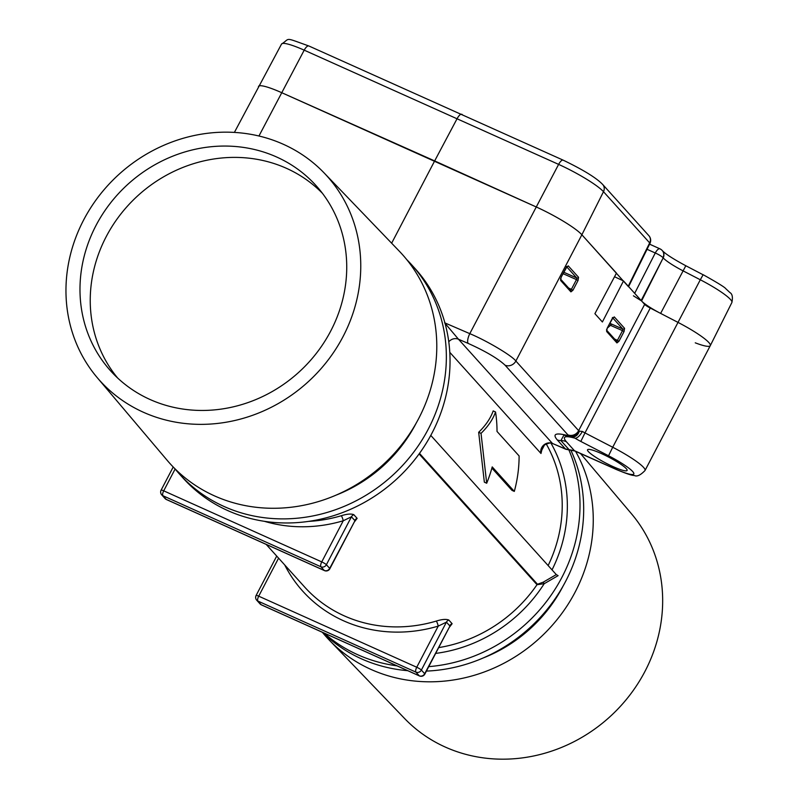 <?xml version="1.0" encoding="UTF-8"?>
<svg xmlns="http://www.w3.org/2000/svg" width="799" height="799" viewBox="0 0 799 799"><rect width="100%" height="100%" fill="white"/><g stroke="black" fill="none" stroke-linecap="round" stroke-linejoin="round"><path stroke-width="1.2" d="M613.223 466.676A22.312 3.306 27.6 0 1 587.545 449.787A22.312 3.306 27.6 0 1 601.407 453.562A22.312 3.306 27.6 0 1 627.085 470.461A22.312 3.306 27.6 0 1 613.223 466.676M322.347 632.279A156.294 143.55 -42 0 0 329.318 640.149L404.514 718.421A152.859 140.394 -42 0 0 644.963 671.4A152.859 140.394 -42 0 0 631.47 513.777L580.493 453.522M329.318 640.149A156.294 143.55 -42 0 0 575.16 592.069A156.294 143.55 -42 0 0 575.57 451.325M426.416 671.09A156.294 143.55 -42 0 0 565.582 581.452A156.294 143.55 -42 0 0 570.796 450.047M428.733 666.636A156.294 143.55 -42 0 0 561.907 577.367A156.294 143.55 -42 0 0 568.918 450.007M174.931 468.743A156.294 143.55 -42 0 0 179.575 474.177L183.261 478.261A156.294 143.55 -42 0 0 431.939 433.238A156.294 143.55 -42 0 0 415.4 268.933L411.715 264.849A156.294 143.55 -42 0 0 406.791 259.675M179.575 474.177A156.294 143.55 -42 0 0 428.254 429.153A156.294 143.55 -42 0 0 411.715 264.849M343.061 336.589A152.859 140.394 -42 0 0 324.104 172.914A152.859 140.394 -42 0 0 83.665 219.935A152.859 140.394 -42 0 0 97.158 377.557A152.859 140.394 -42 0 0 343.061 336.589M97.158 377.557L167.261 460.424A156.294 143.55 -42 0 0 418.686 418.536A156.294 143.55 -42 0 0 399.31 251.186L324.104 172.914M96 225.478A138.317 127.041 -42 0 0 112.379 372.773A138.317 127.041 -42 0 0 330.716 331.036A138.317 127.041 -42 0 0 317.782 187.565A138.317 127.041 -42 0 0 96 225.478M117.653 378.017A137.987 126.731 138 0 1 106.217 236.634A137.987 126.731 138 0 1 322.456 193.338M542.032 449.018L540.993 453.482A8.34 7.66 138 0 1 543.749 445.043A8.34 7.66 138 0 1 552.469 443.465L565.862 449.268L574.89 451.026A8.34 3.196 114 0 1 574.461 450.716L615.669 469.103A29.883 4.424 -152.4 0 0 633.627 472.818A29.883 4.424 -152.4 0 0 608.548 455.77L580.823 441.438A15.291 2.267 27.6 0 1 575.02 438.192C564.883 435.395 561.987 436.564 566.321 441.687L574.461 450.716L569.078 449.657A8.34 2.397 88.9 0 0 569.797 450.027M514.316 491.405A138.996 127.66 -42 0 0 519.11 455.949L497.018 431.45A138.996 127.66 -42 0 0 495.55 411.984C492.933 419.335 488.099 426.456 481.028 433.358L486.701 483.235A138.996 127.66 -42 0 0 492.224 466.906L514.316 491.405L511.959 490.346L491.894 468.104M495.55 411.984L493.193 410.916C490.556 418.306 485.712 425.428 478.671 432.299L484.344 482.167L486.701 483.235M391.64 243.206L434.656 160.919L281.618 92.644A38.222 5.663 -152.4 0 0 258.437 86.402A38.222 5.663 27.6 0 1 281.618 92.644L536.069 206.881A41.698 6.182 27.6 0 1 581.872 234.766L616.458 273.118L594.905 313.687L602.386 321.987L623.51 280.938L644.653 304.389A6.951 1.029 -152.4 0 0 650.256 308.044L677.991 322.387A38.222 5.663 27.6 0 1 710.291 345.657A38.222 5.663 -152.4 0 0 677.991 322.387L660.633 313.408A23.63 3.506 27.6 0 1 641.557 300.953L633.417 295.81M623.51 280.938L614.531 276.744M449.208 627.485L452.124 623.699A4.175 3.825 -42 0 0 449.737 625.817L446.431 622.141A4.175 3.825 138 0 1 448.808 620.024C446.082 618.955 441.907 619.305 436.284 621.073A4.175 0.759 73.4 0 1 438.242 626.106L446.431 622.141L421.373 670.061L424.688 673.737L449.627 626.686L424.848 674.076A4.175 0.619 27.6 0 0 424.688 673.737A4.175 3.825 138 0 1 419.245 675.804L415.929 672.129L257.897 601.058L261.213 604.733L419.245 675.804A4.175 1.528 -65.8 0 0 419.445 675.944A4.175 4.175 0 0 0 424.848 674.076M354.217 522.137L357.133 518.361A4.175 3.825 -42 0 0 354.756 520.469L351.44 516.803A4.175 3.825 138 0 1 353.817 514.686C351.091 513.607 346.916 513.957 341.293 515.725A4.175 0.759 73.4 0 1 343.25 520.768L351.44 516.803L326.392 564.713L329.697 568.389L354.636 521.338L329.857 568.738A4.175 0.619 27.6 0 0 329.697 568.389A4.175 3.825 138 0 1 324.254 570.456L320.938 566.781L162.906 495.71L166.222 499.385L324.254 570.456A4.175 1.528 -65.8 0 0 324.454 570.606A4.175 4.175 0 0 0 329.857 568.738M444.584 322.776L458.476 339.225L552.469 443.465L565.422 448.948L557.233 439.879C552.059 433.717 555.984 432.389 568.998 435.884A8.34 6.861 -50.3 0 0 579.155 431.13L582.351 431.44A6.951 1.029 -152.4 0 0 584.988 432.908L650.256 308.044M419.495 453.383L537.487 584.249L543.22 582.171L544.189 583.709L537.008 584.698L419.095 453.942M323.955 633.008A156.294 143.55 -42 0 0 396.943 665.837M322.576 632.389A156.294 143.55 -42 0 0 407.74 670.691M444.913 322.916L469.792 333.652C486.881 340.774 511.989 355.695 515.864 361.028L581.872 234.766A41.698 6.182 -152.4 0 0 536.069 206.881L434.656 160.919L457.228 118.422C459.245 114.946 460.903 113.638 462.192 114.477M582.351 431.44A8.34 3.326 -58.7 0 1 575.02 438.192L563.884 435.165L560.888 440.589A13.903 12.764 138 0 1 566.321 441.687M565.862 449.268A8.34 3.166 113 0 1 565.422 448.948L569.078 449.657L560.888 440.589A9.728 8.939 -42 0 1 557.233 439.879M570.596 436.644L572.254 436.943A8.34 6.712 -85.1 0 0 579.305 431.13M572.394 436.983L572.224 436.943A8.34 6.712 -85.1 0 1 571.425 436.813L567.869 434.836L505.088 365.213C498.087 358.631 485.782 351.37 468.184 343.41L458.476 339.225A8.34 7.66 138 0 0 448.768 341.812M543.22 582.171L556.294 574.601L430.781 435.405M556.294 574.601L558.101 575.66L544.189 583.709A143.161 131.485 -42 0 1 435.645 653.412M478.671 432.299L481.028 433.358M695.26 342.831A38.222 5.663 -152.4 0 0 710.291 345.647L645.013 470.521A38.222 5.663 27.6 0 0 612.713 447.25L700.304 279.77L682.945 270.791A24.479 3.625 27.6 0 1 663.18 257.887L641.158 300.504M628.533 286.781L581.872 234.766L603.495 191.7A40.849 6.052 -152.4 0 0 558.621 164.384L469.792 333.652A8.34 2.906 -66.7 0 0 468.184 343.41M607.11 328.299L611.105 324.793L609.827 323.375M308.913 46.002C283.136 36.854 290.726 38.302 281.538 44.055A37.373 5.533 -152.4 0 1 304.199 50.157A6.951 2.657 -66 0 1 308.913 46.002L563.175 160.16A6.951 2.437 114.4 0 0 558.621 164.384L304.199 50.157L258.956 135.99M483.395 657.887A141.773 130.217 -42 0 0 562.846 586.526A141.773 130.217 -42 0 0 563.125 585.987M336.489 494.971A141.773 130.217 -42 0 0 415.939 423.61A141.773 130.217 -42 0 0 416.219 423.071M548.134 565.552A138.996 127.66 -42 0 0 546.196 443.864M540.993 453.482L449.787 352.329M568.638 288.049L571.395 289.328L576.479 279.6L578.017 280.539L578.546 277.283L568.249 265.857L566.161 267.615M578.017 280.539L572.933 290.257L570.915 291.875L560.618 280.449A1.388 1.278 -42 0 0 560.628 279.221M566.241 267.475L561.158 277.203L560.618 280.449M505.088 365.213A8.34 7.66 -42 0 0 515.864 361.028L578.646 430.651L644.653 304.389M614.661 339.086L617.417 340.364L622.501 330.636L624.039 331.575L624.568 328.319L614.271 316.893L612.184 318.651M624.039 331.575L618.945 341.293L616.938 342.921L606.641 331.495A1.388 1.278 -42 0 0 606.651 330.267M612.264 318.511L607.17 328.239L606.641 331.495M266.187 544.399L304.719 587.125A138.996 127.66 -42 0 0 436.284 621.073M448.808 620.024L452.124 623.699M438.681 647.609A138.996 127.66 -42 0 0 537.008 584.698A1.388 1.278 -42 0 1 537.487 584.249M308.754 521.377A138.996 127.66 -42 0 0 341.293 515.725M353.817 514.686L357.133 518.361M552.039 569.877A143.161 131.485 -42 0 0 551 443.185M567.869 434.836A8.34 7.66 -42 0 0 578.646 430.651L579.155 431.13M580.823 441.438L584.988 432.908L612.713 447.25L608.548 455.77M615.669 469.103A8.34 3.196 114 0 0 616.099 469.403L574.89 451.026M175.131 468.993L163.715 490.836L321.747 561.897L343.25 520.768A143.161 131.485 138 0 1 264.479 521.338M278.581 558.151L258.706 596.174L416.738 667.245L438.242 626.106A143.161 131.485 138 0 1 284.724 564.963M320.938 566.781A4.175 3.825 -42 0 0 326.392 564.713A4.175 0.619 27.6 0 0 321.747 561.897A4.175 1.528 -65.8 0 0 320.938 566.781M324.793 570.646A4.175 1.528 -65.8 0 1 324.454 570.606L166.422 499.535A4.175 1.528 -65.8 0 1 166.222 499.385A4.175 3.825 138 0 1 165.033 498.526A4.175 4.175 0 0 0 166.422 499.535A4.175 1.528 -65.8 0 0 166.661 499.585M162.906 495.71A4.175 1.528 -65.8 0 1 163.715 490.836A4.175 0.619 27.6 0 0 161.118 490.127A4.175 4.175 0 0 0 161.718 494.851A4.175 3.825 -42 0 0 162.906 495.71M415.929 672.129A4.175 3.825 -42 0 0 421.373 670.061A4.175 0.619 27.6 0 0 416.738 667.245A4.175 1.528 -65.8 0 0 415.929 672.129M419.785 675.994A4.175 1.528 -65.8 0 1 419.445 675.944L261.413 604.883A4.175 1.528 -65.8 0 1 261.213 604.733A4.175 3.825 138 0 1 260.025 603.864L256.709 600.199A4.175 3.825 -42 0 0 257.897 601.058A4.175 1.528 -65.8 0 1 258.706 596.174A4.175 0.619 27.6 0 0 256.109 595.475A4.175 4.175 0 0 0 256.709 600.199M261.653 604.933A4.175 1.528 -65.8 0 1 261.413 604.883A4.175 4.175 0 0 1 260.025 603.864M563.834 272.289L576.748 277.972L566.741 266.876M578.546 277.283A1.388 1.278 -42 0 1 576.748 277.972L576.479 279.6L563.095 273.707M609.857 323.325L622.771 329.008L612.763 317.922M624.568 328.319A1.388 1.278 -42 0 1 622.771 329.008L622.501 330.636L610.716 325.453M618.945 341.293L617.417 340.364L616.409 341.173A1.388 1.278 138 0 1 616.798 341.453L616.798 341.453A1.388 1.278 138 0 1 616.938 342.921M607.17 328.239L613.113 317.553L612.394 317.543M614.271 316.893A1.388 1.278 138 0 1 612.773 317.682M572.933 290.257L571.395 289.328L570.386 290.137A1.388 1.278 138 0 1 570.776 290.417L570.776 290.417A1.388 1.278 138 0 1 570.915 291.875M561.158 277.203L567.09 266.516L566.371 266.496M568.249 265.857A1.388 1.278 138 0 1 566.751 266.636M643.764 303.4A22.162 3.286 27.6 0 1 646.85 306.087M628.264 286.212L649.667 242.896L603.495 191.7A6.951 6.382 138 0 0 602.706 184.499L648.878 235.695A6.951 6.382 138 0 1 649.667 242.896A6.951 0.959 26.3 0 1 649.947 243.435L628.613 286.601M662.301 250.586A6.951 6.382 138 0 1 662.391 250.686A6.951 6.382 138 0 1 663.18 257.887L641.557 300.953M685.782 265.817L660.633 313.408M731.884 302.511A37.373 5.533 -152.4 0 0 700.304 279.77L703.15 274.706C717.452 282.706 725.023 287.39 725.852 288.759L730.006 292.644C732.323 293.952 732.953 297.238 731.884 302.511L710.291 345.647M634.686 293.333L655.27 252.993L647.05 249.298M563.495 160.399A6.951 2.437 114.4 0 0 563.175 160.16C583.34 169.877 596.513 177.997 602.706 184.499M655.27 252.993A6.951 1.189 27 0 1 663 257.687A6.951 6.382 138 0 0 662.211 250.487A6.951 6.951 0 0 0 659.904 248.809A6.951 2.547 114.2 0 0 655.27 252.993M703.15 274.796L685.792 265.737C673.357 259.046 665.557 254.032 662.391 250.686L662.211 250.487A6.951 6.382 138 0 0 660.234 249.048A6.951 2.547 114.2 0 0 659.904 248.809L649.587 244.164M234.397 132.394L281.538 44.055M616.099 469.403C626.416 473.707 632.478 475.715 634.286 475.445C636.843 476.923 640.418 475.285 645.013 470.521M552.688 443.685C551.789 442.356 549.053 442.796 544.489 444.983L541.922 449.897L541.572 447.899M161.718 494.851L165.033 498.526M173.213 466.996L161.118 490.127M276.714 556.074L256.109 595.475M616.798 341.453L606.651 330.217M606.491 330.027L607.23 328.349M570.776 290.417L560.628 279.171M560.469 278.991L561.208 277.313M644.214 303.9L645.762 305.338M649.947 243.435A6.951 6.951 0 0 0 648.878 235.695"/></g></svg>
